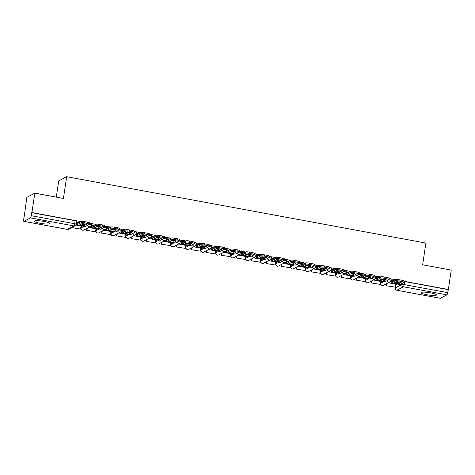 <?xml version="1.0" encoding="UTF-8"?>
<svg xmlns="http://www.w3.org/2000/svg" width="475" height="475" viewBox="0 0 475 475"><rect width="100%" height="100%" fill="white"/><g stroke="black" fill="none" stroke-linecap="round" stroke-linejoin="round"><path stroke-width="0.71" d="M40.274 223.321A7.784 1.235 -171.5 0 0 49.774 223.517A7.784 1.235 -171.5 0 0 43.884 221.415A7.784 1.235 -171.5 0 0 34.378 221.219A7.784 1.235 -171.5 0 0 40.274 223.321M426.954 294.755A7.784 1.235 -171.5 0 0 436.46 294.951A7.784 1.235 -171.5 0 0 430.564 292.849A7.784 1.235 -171.5 0 0 421.058 292.653A7.784 1.235 -171.5 0 0 426.954 294.755M91.598 224.075A1.995 0.315 -171.5 0 0 91.651 224.016A1.995 0.315 -171.5 0 0 90.143 223.476A1.995 0.315 -171.5 0 0 89.686 223.398M106.572 226.842A1.995 0.315 -171.5 0 0 106.626 226.783A1.995 0.315 -171.5 0 0 105.117 226.243A1.995 0.315 -171.5 0 0 104.66 226.165M121.547 229.609A1.995 0.315 -171.5 0 0 121.606 229.55A1.995 0.315 -171.5 0 0 120.092 229.009A1.995 0.315 -171.5 0 0 119.641 228.932M136.527 232.376A1.995 0.315 -171.5 0 0 136.58 232.317A1.995 0.315 -171.5 0 0 135.066 231.776A1.995 0.315 -171.5 0 0 134.615 231.699M151.501 235.143A1.995 0.315 -171.5 0 0 151.555 235.083A1.995 0.315 -171.5 0 0 150.047 234.543A1.995 0.315 -171.5 0 0 149.589 234.466M166.476 237.91A1.995 0.315 -171.5 0 0 166.529 237.85A1.995 0.315 -171.5 0 0 165.021 237.31A1.995 0.315 -171.5 0 0 164.564 237.233M181.45 240.677A1.995 0.315 -171.5 0 0 181.509 240.617A1.995 0.315 -171.5 0 0 179.995 240.077A1.995 0.315 -171.5 0 0 179.544 240M196.43 243.443A1.995 0.315 -171.5 0 0 196.484 243.378A1.995 0.315 -171.5 0 0 194.97 242.844A1.995 0.315 -171.5 0 0 194.518 242.767M211.405 246.204A1.995 0.315 -171.5 0 0 211.458 246.145A1.995 0.315 -171.5 0 0 209.95 245.611A1.995 0.315 -171.5 0 0 209.493 245.533M226.379 248.971A1.995 0.315 -171.5 0 0 226.433 248.912A1.995 0.315 -171.5 0 0 224.924 248.377A1.995 0.315 -171.5 0 0 224.467 248.3M241.353 251.738A1.995 0.315 -171.5 0 0 241.413 251.679A1.995 0.315 -171.5 0 0 239.899 251.144A1.995 0.315 -171.5 0 0 239.447 251.067M256.334 254.505A1.995 0.315 -171.5 0 0 256.387 254.446A1.995 0.315 -171.5 0 0 254.873 253.905A1.995 0.315 -171.5 0 0 254.422 253.834M271.308 257.272A1.995 0.315 -171.5 0 0 271.362 257.212A1.995 0.315 -171.5 0 0 269.848 256.672A1.995 0.315 -171.5 0 0 269.396 256.601M286.283 260.039A1.995 0.315 -171.5 0 0 286.336 259.979A1.995 0.315 -171.5 0 0 284.828 259.439A1.995 0.315 -171.5 0 0 284.371 259.368M301.257 262.806A1.995 0.315 -171.5 0 0 301.316 262.746A1.995 0.315 -171.5 0 0 299.802 262.206A1.995 0.315 -171.5 0 0 299.351 262.135M316.237 265.572A1.995 0.315 -171.5 0 0 316.291 265.513A1.995 0.315 -171.5 0 0 314.777 264.973A1.995 0.315 -171.5 0 0 314.325 264.902M331.212 268.339A1.995 0.315 -171.5 0 0 331.265 268.28A1.995 0.315 -171.5 0 0 329.751 267.74A1.995 0.315 -171.5 0 0 329.3 267.668M346.186 271.106A1.995 0.315 -171.5 0 0 346.239 271.047A1.995 0.315 -171.5 0 0 344.731 270.507A1.995 0.315 -171.5 0 0 344.274 270.435M361.16 273.873A1.995 0.315 -171.5 0 0 361.214 273.814A1.995 0.315 -171.5 0 0 359.706 273.273A1.995 0.315 -171.5 0 0 359.254 273.202M376.141 276.64A1.995 0.315 -171.5 0 0 376.194 276.581A1.995 0.315 -171.5 0 0 374.68 276.04A1.995 0.315 -171.5 0 0 374.229 275.963M391.115 279.407A1.995 0.315 -171.5 0 0 391.168 279.348A1.995 0.315 -171.5 0 0 389.654 278.807A1.995 0.315 -171.5 0 0 389.203 278.73M80.881 221.599L31.908 212.551L34.806 193.159L26.867 197.345L24.177 216.778M56.299 197.125L58.722 180.898L66.666 176.706L425.891 243.069L422.643 264.807L451.25 270.091L448.353 289.483L404.201 281.331M395.372 279.698L389.227 278.564M380.398 276.931L374.253 275.797M365.423 274.164L359.278 273.03M350.443 271.397L344.304 270.263M335.469 268.63L329.323 267.496M320.494 265.863L314.349 264.729M305.52 263.097L299.375 261.962M290.54 260.33L284.4 259.196M275.565 257.563L269.42 256.429M260.591 254.802L254.446 253.662M245.617 252.035L239.471 250.895M230.636 249.268L224.497 248.128M215.662 246.501L209.517 245.367M200.688 243.734L194.542 242.6M185.713 240.967L179.568 239.833M170.733 238.201L164.593 237.067M155.758 235.434L149.613 234.3M140.784 232.667L134.639 231.533M125.81 229.9L119.664 228.766M110.835 227.133L104.69 225.999M95.855 224.366L89.71 223.232M34.806 193.159L63.418 198.443L66.666 176.706M23.97 216.743L23.75 219.64A1.995 0.416 -79.5 0 0 23.851 221.362A1.995 0.416 -79.5 0 0 23.922 221.35L30.471 217.888A1.995 0.416 -79.5 0 0 31.225 215.697L74.712 223.731A1.995 0.315 8.5 0 1 76.226 224.271L76.677 221.249A1.995 0.315 8.5 0 0 75.163 220.709L74.712 223.731A1.995 0.416 -79.5 0 1 73.957 225.922L30.471 217.888M31.908 212.551L31.225 215.697M395.681 285.053A1.995 0.315 8.5 0 1 395.645 284.982A1.995 0.315 8.5 0 1 395.699 284.923L397.338 284.056M448.353 289.483L447.67 292.63A1.995 0.416 100.5 0 1 446.916 294.821L440.367 298.282A1.995 0.416 100.5 0 1 440.289 298.294A1.995 0.416 100.5 0 1 440.23 298.252M393.894 280.482L391.317 280.25M380.511 281.378L373.356 279.983M378.913 277.715L376.343 277.483M365.536 278.611L358.382 277.216M363.939 274.948L361.368 274.716M350.556 275.844L343.407 274.449M348.965 272.181L346.388 271.949M335.582 273.077L328.427 271.682M333.99 269.414L331.413 269.188M320.607 270.311L313.452 268.921M319.01 266.647L316.439 266.422M305.633 267.544L298.478 266.154M304.036 263.88L301.465 263.655M290.652 264.777L283.504 263.387M289.061 261.113L286.484 260.888M275.678 262.01L268.523 260.621M274.087 258.347L271.51 258.121M260.704 259.243L253.549 257.854M259.107 255.58L256.536 255.354M245.729 256.476L238.575 255.087M244.132 252.813L241.561 252.587M230.749 253.709L223.6 252.32M229.158 250.046L226.581 249.82M215.775 250.942L208.62 249.553M214.183 247.279L211.607 247.053M200.8 248.176L193.646 246.786M199.203 244.512L196.632 244.287M185.826 245.409L178.671 244.019M184.229 241.745L181.658 241.52M170.852 242.648L163.697 241.252M169.254 238.978L166.678 238.753M155.871 239.881L148.717 238.486M154.28 236.217L151.703 235.986M140.897 237.114L133.742 235.719M139.3 233.451L136.729 233.219M125.923 234.347L118.768 232.952M124.325 230.684L121.754 230.452M110.948 231.58L103.793 230.185M109.351 227.917L106.78 227.685M95.968 228.813L88.819 227.418M94.377 225.15L91.8 224.918M80.993 226.047L75.941 225.043M81.189 226.955A1.995 0.315 -171.5 0 1 81.154 226.884A1.995 0.315 -171.5 0 1 81.207 226.824L82.846 225.958M96.164 229.722A1.995 0.315 -171.5 0 1 96.128 229.651A1.995 0.315 -171.5 0 1 96.182 229.591L97.82 228.724M111.138 232.489A1.995 0.315 -171.5 0 1 111.103 232.417A1.995 0.315 -171.5 0 1 111.162 232.352L112.795 231.491M126.112 235.256A1.995 0.315 -171.5 0 1 126.083 235.178A1.995 0.315 -171.5 0 1 126.136 235.119L127.769 234.258M141.093 238.023A1.995 0.315 -171.5 0 1 141.057 237.945A1.995 0.315 -171.5 0 1 141.111 237.886L142.749 237.025M156.067 240.789A1.995 0.315 -171.5 0 1 156.032 240.712A1.995 0.315 -171.5 0 1 156.085 240.653L157.724 239.792M171.042 243.556A1.995 0.315 -171.5 0 1 171.006 243.479A1.995 0.315 -171.5 0 1 171.065 243.42L172.698 242.559M186.016 246.323A1.995 0.315 -171.5 0 1 185.986 246.246A1.995 0.315 -171.5 0 1 186.04 246.187L187.672 245.326M200.996 249.09A1.995 0.315 -171.5 0 1 200.961 249.013A1.995 0.315 -171.5 0 1 201.014 248.953L202.647 248.092M215.971 251.851A1.995 0.315 -171.5 0 1 215.935 251.78A1.995 0.315 -171.5 0 1 215.988 251.72L217.627 250.859M230.945 254.618A1.995 0.315 -171.5 0 1 230.909 254.547A1.995 0.315 -171.5 0 1 230.963 254.487L232.602 253.626M245.919 257.385A1.995 0.315 -171.5 0 1 245.89 257.313A1.995 0.315 -171.5 0 1 245.943 257.254L247.576 256.393M260.9 260.152A1.995 0.315 -171.5 0 1 260.864 260.08A1.995 0.315 -171.5 0 1 260.918 260.021L262.55 259.16M275.874 262.918A1.995 0.315 -171.5 0 1 275.838 262.847A1.995 0.315 -171.5 0 1 275.892 262.788L277.531 261.927M290.848 265.685A1.995 0.315 -171.5 0 1 290.813 265.614A1.995 0.315 -171.5 0 1 290.866 265.555L292.505 264.694M305.823 268.452A1.995 0.315 -171.5 0 1 305.787 268.381A1.995 0.315 -171.5 0 1 305.847 268.322L307.479 267.455M320.803 271.219A1.995 0.315 -171.5 0 1 320.767 271.148A1.995 0.315 -171.5 0 1 320.821 271.088L322.454 270.222M335.777 273.986A1.995 0.315 -171.5 0 1 335.742 273.915A1.995 0.315 -171.5 0 1 335.795 273.855L337.434 272.988M350.752 276.753A1.995 0.315 -171.5 0 1 350.716 276.682A1.995 0.315 -171.5 0 1 350.77 276.622L352.408 275.755M365.726 279.52A1.995 0.315 -171.5 0 1 365.691 279.448A1.995 0.315 -171.5 0 1 365.75 279.389L367.383 278.522M380.701 282.287A1.995 0.315 -171.5 0 1 380.671 282.215A1.995 0.315 -171.5 0 1 380.724 282.156L382.357 281.289M395.485 284.145L388.33 282.75M79.402 222.383L76.825 222.152M31.677 212.675L75.163 220.709M448.121 289.608L404.635 281.574A1.995 0.315 -171.5 0 0 404.178 281.497M395.74 282.144A6.187 0.986 -171.5 0 0 396.304 282.251A6.187 0.986 -171.5 0 0 398.614 282.607L398.424 283.872L401.114 282.453A6.187 0.986 8.5 0 0 396.696 281.639L394.007 283.058A6.187 0.986 -171.5 0 0 396.114 283.516A6.187 0.986 -171.5 0 0 398.424 283.872M391.626 280.06L391.596 281.675L395.622 279.567A2.993 0.475 8.5 0 1 399.196 279.733L401.975 280.25A2.993 0.475 8.5 0 1 404.243 281.058L404.053 282.322A2.993 0.475 -171.5 0 0 401.791 281.515L401.975 280.25M386.193 285.707L395.04 287.126L386.193 285.707L386.49 283.723M386.793 283.563L386.496 285.552M395.497 284.074L395.04 287.126M399.196 279.733L399.006 280.998A2.993 0.475 -171.5 0 0 395.432 280.838L391.447 282.934A2.494 0.522 100.5 0 1 391.358 282.952A2.494 0.522 100.5 0 1 391.234 280.802L391.329 280.185M404.053 282.322A2.993 0.475 -171.5 0 1 403.976 282.411L399.992 284.513A2.494 0.522 100.5 0 1 399.902 284.531A2.494 0.522 100.5 0 1 399.825 284.483M399.006 280.998L401.791 281.515M398.614 282.607L399.57 282.097M380.766 279.377A6.187 0.986 -171.5 0 0 381.33 279.484A6.187 0.986 -171.5 0 0 383.64 279.84L383.45 281.105L386.139 279.686A6.187 0.986 8.5 0 0 381.722 278.873L379.032 280.292A6.187 0.986 -171.5 0 0 381.14 280.749A6.187 0.986 -171.5 0 0 383.45 281.105M376.645 277.293L376.622 278.908L380.641 276.8A2.993 0.475 8.5 0 1 384.216 276.967L387 277.483A2.993 0.475 8.5 0 1 389.268 278.291L389.078 279.555A2.993 0.475 -171.5 0 0 386.81 278.748L387 277.483M371.218 282.94L380.065 284.365L371.218 282.94L371.515 280.957M371.818 280.796L371.521 282.785M380.522 281.307L380.065 284.365M384.216 276.967L384.026 278.231A2.993 0.475 -171.5 0 0 380.451 278.071L376.473 280.167A2.494 0.522 100.5 0 1 376.384 280.185A2.494 0.522 100.5 0 1 376.259 278.035L376.354 277.418M389.078 279.555A2.993 0.475 -171.5 0 1 388.995 279.644L385.017 281.746A2.494 0.522 100.5 0 1 384.928 281.764A2.494 0.522 100.5 0 1 384.851 281.717M384.026 278.231L386.81 278.748M383.64 279.84L384.596 279.336M365.792 276.61A6.187 0.986 -171.5 0 0 366.35 276.717A6.187 0.986 -171.5 0 0 368.665 277.073L368.475 278.338L371.159 276.919A6.187 0.986 8.5 0 0 366.747 276.106L364.058 277.525A6.187 0.986 -171.5 0 0 366.166 277.982A6.187 0.986 -171.5 0 0 368.475 278.338M361.671 274.526L361.641 276.141L365.667 274.033A2.993 0.475 8.5 0 1 369.241 274.2L372.026 274.716A2.993 0.475 8.5 0 1 374.294 275.524L374.104 276.788A2.993 0.475 -171.5 0 0 371.836 275.981L372.026 274.716M356.244 280.173L365.085 281.598L356.244 280.173L356.541 278.19M356.844 278.029L356.547 280.018M365.542 278.54L365.085 281.598M369.241 274.2L369.051 275.47A2.993 0.475 -171.5 0 0 365.477 275.304L361.499 277.4A2.494 0.522 100.5 0 1 361.41 277.418A2.494 0.522 100.5 0 1 361.285 275.274L361.374 274.651M374.104 276.788A2.993 0.475 -171.5 0 1 374.021 276.877L370.043 278.979A2.494 0.522 100.5 0 1 369.954 278.997A2.494 0.522 100.5 0 1 369.877 278.95M369.051 275.47L371.836 275.981M368.665 277.073L369.621 276.569M350.811 273.843A6.187 0.986 -171.5 0 0 351.375 273.95A6.187 0.986 -171.5 0 0 353.685 274.307L353.495 275.571L356.185 274.152A6.187 0.986 8.5 0 0 351.767 273.339L349.083 274.758A6.187 0.986 -171.5 0 0 351.185 275.215A6.187 0.986 -171.5 0 0 353.495 275.571M346.697 271.759L346.667 273.38L350.692 271.267A2.993 0.475 8.5 0 1 354.267 271.433L357.052 271.949A2.993 0.475 8.5 0 1 359.32 272.757L359.13 274.022A2.993 0.475 -171.5 0 0 356.862 273.214L357.052 271.949M341.27 277.412L350.111 278.831L341.27 277.412L341.567 275.423M341.863 275.262L341.567 277.252M350.568 275.773L350.111 278.831M354.267 271.433L354.077 272.703A2.993 0.475 -171.5 0 0 350.503 272.537L346.524 274.639A2.494 0.522 100.5 0 1 346.429 274.651A2.494 0.522 100.5 0 1 346.305 272.507L346.4 271.884M359.13 274.022A2.993 0.475 -171.5 0 1 359.047 274.117L355.062 276.212A2.494 0.522 100.5 0 1 354.973 276.23A2.494 0.522 100.5 0 1 354.896 276.183M354.077 272.703L356.862 273.214M353.685 274.307L354.641 273.802M335.837 271.077A6.187 0.986 -171.5 0 0 336.401 271.183A6.187 0.986 -171.5 0 0 338.711 271.54L338.521 272.804L341.21 271.385A6.187 0.986 8.5 0 0 336.793 270.572L334.103 271.991A6.187 0.986 -171.5 0 0 336.211 272.454A6.187 0.986 -171.5 0 0 338.521 272.804M331.722 268.993L331.692 270.613L335.718 268.5A2.993 0.475 8.5 0 1 339.293 268.666L342.077 269.183A2.993 0.475 8.5 0 1 344.339 269.99L344.155 271.261A2.993 0.475 -171.5 0 0 341.887 270.447L342.077 269.183M326.289 274.645L335.136 276.064L326.289 274.645L326.586 272.656M326.889 272.496L326.592 274.485M335.593 273.006L335.136 276.064M339.293 268.666L339.103 269.937A2.993 0.475 -171.5 0 0 335.528 269.77L331.544 271.872A2.494 0.522 100.5 0 1 331.455 271.884A2.494 0.522 100.5 0 1 331.33 269.741L331.425 269.117M344.155 271.261A2.993 0.475 -171.5 0 1 344.072 271.35L340.088 273.446A2.494 0.522 100.5 0 1 339.999 273.463A2.494 0.522 100.5 0 1 339.922 273.416M339.103 269.937L341.887 270.447M338.711 271.54L339.667 271.035M320.863 268.31A6.187 0.986 -171.5 0 0 321.427 268.417A6.187 0.986 -171.5 0 0 323.736 268.773L323.546 270.038L326.236 268.618A6.187 0.986 8.5 0 0 321.818 267.805L319.129 269.224A6.187 0.986 -171.5 0 0 321.237 269.687A6.187 0.986 -171.5 0 0 323.546 270.038M316.742 266.226L316.718 267.847L320.738 265.733A2.993 0.475 8.5 0 1 324.312 265.899L327.097 266.416A2.993 0.475 8.5 0 1 329.365 267.223L329.175 268.494A2.993 0.475 -171.5 0 0 326.907 267.68L327.097 266.416M311.315 271.878L320.162 273.297L311.315 271.878L311.612 269.889M311.915 269.729L311.618 271.718M320.619 270.239L320.162 273.297M324.312 265.899L324.128 267.17A2.993 0.475 -171.5 0 0 320.554 267.003L316.57 269.105A2.494 0.522 100.5 0 1 316.481 269.123A2.494 0.522 100.5 0 1 316.356 266.974L316.451 266.35M329.175 268.494A2.993 0.475 -171.5 0 1 329.098 268.583L325.114 270.679A2.494 0.522 100.5 0 1 325.025 270.697A2.494 0.522 100.5 0 1 324.947 270.649M324.128 267.17L326.907 267.68M323.736 268.773L324.692 268.268M305.888 265.543A6.187 0.986 -171.5 0 0 306.446 265.65A6.187 0.986 -171.5 0 0 308.762 266.006L308.572 267.271L311.256 265.852A6.187 0.986 8.5 0 0 306.844 265.038L304.154 266.457A6.187 0.986 -171.5 0 0 306.262 266.92A6.187 0.986 -171.5 0 0 308.572 267.271M301.767 263.459L301.738 265.08L305.763 262.966A2.993 0.475 8.5 0 1 309.338 263.132L312.122 263.649A2.993 0.475 8.5 0 1 314.391 264.456L314.201 265.727A2.993 0.475 -171.5 0 0 311.933 264.913L312.122 263.649M296.341 269.111L305.188 270.53L296.341 269.111L296.637 267.122M296.94 266.962L296.643 268.951M305.639 267.473L305.188 270.53M309.338 263.132L309.148 264.403A2.993 0.475 -171.5 0 0 305.573 264.237L301.595 266.338A2.494 0.522 100.5 0 1 301.506 266.356A2.494 0.522 100.5 0 1 301.382 264.207L301.471 263.583M314.201 265.727A2.993 0.475 -171.5 0 1 314.117 265.816L310.139 267.918A2.494 0.522 100.5 0 1 310.05 267.93A2.494 0.522 100.5 0 1 309.973 267.882M309.148 264.403L311.933 264.913M308.762 266.006L309.718 265.501M290.908 262.776A6.187 0.986 -171.5 0 0 291.472 262.883A6.187 0.986 -171.5 0 0 293.782 263.239L293.592 264.504L296.281 263.085A6.187 0.986 8.5 0 0 291.864 262.271L289.18 263.69A6.187 0.986 -171.5 0 0 291.282 264.153A6.187 0.986 -171.5 0 0 293.592 264.504M286.793 260.698L286.763 262.313L290.789 260.199A2.993 0.475 8.5 0 1 294.363 260.365L297.148 260.882A2.993 0.475 8.5 0 1 299.416 261.689L299.226 262.96A2.993 0.475 -171.5 0 0 296.958 262.147L297.148 260.882M281.366 266.344L290.207 267.763L281.366 266.344L281.663 264.355M281.96 264.195L281.663 266.184M290.664 264.706L290.207 267.763M294.363 260.365L294.173 261.636A2.993 0.475 -171.5 0 0 290.599 261.47L286.621 263.572A2.494 0.522 100.5 0 1 286.532 263.589A2.494 0.522 100.5 0 1 286.401 261.44L286.496 260.817M299.226 262.96A2.993 0.475 -171.5 0 1 299.143 263.049L295.165 265.151A2.494 0.522 100.5 0 1 295.076 265.163A2.494 0.522 100.5 0 1 294.999 265.115M294.173 261.636L296.958 262.147M293.782 263.239L294.738 262.734M275.933 260.009A6.187 0.986 -171.5 0 0 276.498 260.116A6.187 0.986 -171.5 0 0 278.807 260.472L278.617 261.737L281.307 260.318A6.187 0.986 8.5 0 0 276.889 259.504L274.2 260.923A6.187 0.986 -171.5 0 0 276.308 261.387A6.187 0.986 -171.5 0 0 278.617 261.737M271.819 257.931L271.789 259.546L275.815 257.438A2.993 0.475 8.5 0 1 279.389 257.598L282.174 258.115A2.993 0.475 8.5 0 1 284.436 258.923L284.252 260.193A2.993 0.475 -171.5 0 0 281.984 259.38L282.174 258.115M266.386 263.577L275.233 264.997L266.386 263.577L266.683 261.588M266.986 261.428L266.689 263.417M275.69 261.945L275.233 264.997M279.389 257.598L279.199 258.869A2.993 0.475 -171.5 0 0 275.625 258.703L271.641 260.805A2.494 0.522 100.5 0 1 271.552 260.822A2.494 0.522 100.5 0 1 271.427 258.673L271.522 258.05M284.252 260.193A2.993 0.475 -171.5 0 1 284.169 260.282L280.185 262.384A2.494 0.522 100.5 0 1 280.096 262.396A2.494 0.522 100.5 0 1 280.018 262.348M279.199 258.869L281.984 259.38M278.807 260.472L279.763 259.967M260.959 257.242A6.187 0.986 -171.5 0 0 261.523 257.349A6.187 0.986 -171.5 0 0 263.833 257.705L263.643 258.97L266.332 257.551A6.187 0.986 8.5 0 0 261.915 256.738L259.225 258.157A6.187 0.986 -171.5 0 0 261.333 258.62A6.187 0.986 -171.5 0 0 263.643 258.97M256.838 255.164L256.815 256.779L260.834 254.671A2.993 0.475 8.5 0 1 264.409 254.832L267.193 255.348A2.993 0.475 8.5 0 1 269.462 256.156L269.272 257.426A2.993 0.475 -171.5 0 0 267.003 256.613L267.193 255.348M251.412 260.811L260.258 262.23L251.412 260.811L251.708 258.822M252.011 258.667L251.714 260.65M260.716 259.178L260.258 262.23M264.409 254.832L264.225 256.102A2.993 0.475 -171.5 0 0 260.65 255.936L256.666 258.038A2.494 0.522 100.5 0 1 256.577 258.056A2.494 0.522 100.5 0 1 256.452 255.906L256.548 255.283M269.272 257.426A2.993 0.475 -171.5 0 1 269.194 257.515L265.21 259.617A2.494 0.522 100.5 0 1 265.121 259.635A2.494 0.522 100.5 0 1 265.044 259.582M264.225 256.102L267.003 256.613M263.833 257.705L264.789 257.201M245.985 254.475A6.187 0.986 -171.5 0 0 246.549 254.582A6.187 0.986 -171.5 0 0 248.858 254.938L248.668 256.203L251.358 254.784A6.187 0.986 8.5 0 0 246.941 253.971L244.251 255.39A6.187 0.986 -171.5 0 0 246.359 255.853A6.187 0.986 -171.5 0 0 248.668 256.203M241.864 252.397L241.84 254.012L245.86 251.904A2.993 0.475 8.5 0 1 249.434 252.071L252.219 252.581A2.993 0.475 8.5 0 1 254.487 253.389L254.297 254.659A2.993 0.475 -171.5 0 0 252.029 253.852L252.219 252.581M236.437 258.044L245.284 259.463L236.437 258.044L236.734 256.055M237.037 255.9L236.74 257.883M245.735 256.411L245.284 259.463M249.434 252.071L249.244 253.335A2.993 0.475 -171.5 0 0 245.67 253.169L241.692 255.271A2.494 0.522 100.5 0 1 241.603 255.289A2.494 0.522 100.5 0 1 241.478 253.139L241.567 252.516M254.297 254.659A2.993 0.475 -171.5 0 1 254.214 254.748L250.236 256.85A2.494 0.522 100.5 0 1 250.147 256.868A2.494 0.522 100.5 0 1 250.07 256.821M249.244 253.335L252.029 253.852M248.858 254.938L249.814 254.434M231.004 251.708A6.187 0.986 -171.5 0 0 231.568 251.815A6.187 0.986 -171.5 0 0 233.878 252.172L233.688 253.436L236.378 252.023A6.187 0.986 8.5 0 0 231.966 251.204L229.277 252.623A6.187 0.986 -171.5 0 0 231.378 253.086A6.187 0.986 -171.5 0 0 233.688 253.436M226.89 249.63L226.86 251.245L230.886 249.138A2.993 0.475 8.5 0 1 234.46 249.304L237.245 249.814A2.993 0.475 8.5 0 1 239.513 250.622L239.323 251.893A2.993 0.475 -171.5 0 0 237.055 251.085L237.245 249.814M221.463 255.277L230.304 256.696L221.463 255.277L221.76 253.288M222.057 253.133L221.76 255.117M230.761 253.644L230.304 256.696M234.46 249.304L234.27 250.568A2.993 0.475 -171.5 0 0 230.696 250.402L226.717 252.504A2.494 0.522 100.5 0 1 226.628 252.522A2.494 0.522 100.5 0 1 226.498 250.373L226.593 249.749M239.323 251.893A2.993 0.475 -171.5 0 1 239.24 251.982L235.262 254.083A2.494 0.522 100.5 0 1 235.172 254.101A2.494 0.522 100.5 0 1 235.095 254.054M234.27 250.568L237.055 251.085M233.878 252.172L234.84 251.667M216.03 248.942A6.187 0.986 -171.5 0 0 216.594 249.048A6.187 0.986 -171.5 0 0 218.904 249.405L218.714 250.669L221.403 249.256A6.187 0.986 8.5 0 0 216.986 248.437L214.302 249.856A6.187 0.986 -171.5 0 0 216.404 250.319A6.187 0.986 -171.5 0 0 218.714 250.669M211.915 246.863L211.886 248.478L215.911 246.371A2.993 0.475 8.5 0 1 219.486 246.537L222.27 247.047A2.993 0.475 8.5 0 1 224.538 247.855L224.348 249.126A2.993 0.475 -171.5 0 0 222.08 248.318L222.27 247.047M206.482 252.51L215.329 253.929L206.482 252.51L206.779 250.521M207.082 250.367L206.785 252.35M215.787 250.877L215.329 253.929M219.486 246.537L219.296 247.802A2.993 0.475 -171.5 0 0 215.721 247.635L211.737 249.737A2.494 0.522 100.5 0 1 211.648 249.755A2.494 0.522 100.5 0 1 211.523 247.606L211.618 246.982M224.348 249.126A2.993 0.475 -171.5 0 1 224.265 249.215L220.281 251.317A2.494 0.522 100.5 0 1 220.192 251.334A2.494 0.522 100.5 0 1 220.115 251.287M219.296 247.802L222.08 248.318M218.904 249.405L219.86 248.9M201.056 246.175A6.187 0.986 -171.5 0 0 201.62 246.287A6.187 0.986 -171.5 0 0 203.929 246.638L203.739 247.908L206.429 246.489A6.187 0.986 8.5 0 0 202.012 245.67L199.322 247.089A6.187 0.986 -171.5 0 0 201.43 247.552A6.187 0.986 -171.5 0 0 203.739 247.908M196.935 244.097L196.911 245.712L200.937 243.604A2.993 0.475 8.5 0 1 204.511 243.77L207.29 244.281A2.993 0.475 8.5 0 1 209.558 245.094L209.368 246.359A2.993 0.475 -171.5 0 0 207.106 245.551L207.29 244.281M191.508 249.743L200.355 251.162L191.508 249.743L191.805 247.754M192.108 247.6L191.811 249.583M200.812 248.11L200.355 251.162M204.511 243.77L204.321 245.035A2.993 0.475 -171.5 0 0 200.747 244.868L196.763 246.97A2.494 0.522 100.5 0 1 196.674 246.988A2.494 0.522 100.5 0 1 196.549 244.839L196.644 244.215M209.368 246.359A2.993 0.475 -171.5 0 1 209.291 246.448L205.307 248.55A2.494 0.522 100.5 0 1 205.218 248.567A2.494 0.522 100.5 0 1 205.141 248.52M204.321 245.035L207.106 245.551M203.929 246.638L204.885 246.133M186.081 243.408A6.187 0.986 -171.5 0 0 186.645 243.521A6.187 0.986 -171.5 0 0 188.955 243.871L188.765 245.142L191.455 243.723A6.187 0.986 8.5 0 0 187.037 242.903L184.348 244.322A6.187 0.986 -171.5 0 0 186.455 244.785A6.187 0.986 -171.5 0 0 188.765 245.142M181.961 241.33L181.937 242.945L185.957 240.837A2.993 0.475 8.5 0 1 189.531 241.003L192.316 241.514A2.993 0.475 8.5 0 1 194.584 242.327L194.394 243.592A2.993 0.475 -171.5 0 0 192.126 242.784L192.316 241.514M176.534 246.976L185.381 248.395L176.534 246.976L176.831 244.993M177.133 244.833L176.837 246.816M185.838 245.343L185.381 248.395M189.531 241.003L189.341 242.268A2.993 0.475 -171.5 0 0 185.767 242.102L181.788 244.203A2.494 0.522 100.5 0 1 181.699 244.221A2.494 0.522 100.5 0 1 181.575 242.072L181.664 241.448M194.394 243.592A2.993 0.475 -171.5 0 1 194.311 243.681L190.333 245.783A2.494 0.522 100.5 0 1 190.243 245.801A2.494 0.522 100.5 0 1 190.166 245.753M189.341 242.268L192.126 242.784M188.955 243.871L189.911 243.366M171.101 240.641A6.187 0.986 -171.5 0 0 171.665 240.754A6.187 0.986 -171.5 0 0 173.975 241.104L173.791 242.375L176.474 240.956A6.187 0.986 8.5 0 0 172.063 240.136L169.373 241.555A6.187 0.986 -171.5 0 0 171.475 242.018A6.187 0.986 -171.5 0 0 173.791 242.375M166.986 238.563L166.957 240.178L170.982 238.07A2.993 0.475 8.5 0 1 174.557 238.236L177.341 238.747A2.993 0.475 8.5 0 1 179.609 239.56L179.419 240.825A2.993 0.475 -171.5 0 0 177.151 240.018L177.341 238.747M161.559 244.209L170.4 245.628L161.559 244.209L161.856 242.226M162.153 242.066L161.856 244.049M170.857 242.577L170.4 245.628M174.557 238.236L174.367 239.501A2.993 0.475 -171.5 0 0 170.792 239.335L166.814 241.437A2.494 0.522 100.5 0 1 166.725 241.454A2.494 0.522 100.5 0 1 166.6 239.305L166.689 238.682M179.419 240.825A2.993 0.475 -171.5 0 1 179.336 240.914L175.358 243.016A2.494 0.522 100.5 0 1 175.269 243.034A2.494 0.522 100.5 0 1 175.192 242.986M174.367 239.501L177.151 240.018M173.975 241.104L174.937 240.599M156.127 237.874A6.187 0.986 -171.5 0 0 156.691 237.987A6.187 0.986 -171.5 0 0 159 238.337L158.81 239.608L161.5 238.189A6.187 0.986 8.5 0 0 157.083 237.369L154.399 238.788A6.187 0.986 -171.5 0 0 156.501 239.252A6.187 0.986 -171.5 0 0 158.81 239.608M152.012 235.796L151.982 237.411L156.008 235.303A2.993 0.475 8.5 0 1 159.582 235.469L162.367 235.98A2.993 0.475 8.5 0 1 164.635 236.793L164.445 238.058A2.993 0.475 -171.5 0 0 162.177 237.251L162.367 235.98M146.585 241.442L155.426 242.862L146.585 241.442L146.882 239.459M147.179 239.299L146.882 241.282M155.883 239.81L155.426 242.862M159.582 235.469L159.392 236.734A2.993 0.475 -171.5 0 0 155.818 236.568L151.834 238.67A2.494 0.522 100.5 0 1 151.745 238.688A2.494 0.522 100.5 0 1 151.62 236.538L151.715 235.915M164.445 238.058A2.993 0.475 -171.5 0 1 164.362 238.147L160.378 240.249A2.494 0.522 100.5 0 1 160.289 240.267A2.494 0.522 100.5 0 1 160.212 240.219M159.392 236.734L162.177 237.251M159 238.337L159.956 237.833M141.152 235.107A6.187 0.986 -171.5 0 0 141.716 235.22A6.187 0.986 -171.5 0 0 144.026 235.57L143.836 236.841L146.526 235.422A6.187 0.986 8.5 0 0 142.108 234.602L139.418 236.022A6.187 0.986 -171.5 0 0 141.526 236.485A6.187 0.986 -171.5 0 0 143.836 236.841M137.032 233.029L137.008 234.644L141.033 232.536A2.993 0.475 8.5 0 1 144.608 232.703L147.387 233.213A2.993 0.475 8.5 0 1 149.655 234.027L149.465 235.291A2.993 0.475 -171.5 0 0 147.202 234.484L147.387 233.213M131.605 238.676L140.452 240.095L131.605 238.676L131.902 236.692M132.204 236.532L131.907 238.515M140.909 237.043L140.452 240.095M144.608 232.703L144.418 233.967A2.993 0.475 -171.5 0 0 140.843 233.801L136.859 235.903A2.494 0.522 100.5 0 1 136.77 235.921A2.494 0.522 100.5 0 1 136.646 233.771L136.741 233.148M149.465 235.291A2.993 0.475 -171.5 0 1 149.387 235.38L145.403 237.482A2.494 0.522 100.5 0 1 145.314 237.5A2.494 0.522 100.5 0 1 145.237 237.453M144.418 233.967L147.202 234.484M144.026 235.57L144.982 235.066M126.178 232.34A6.187 0.986 -171.5 0 0 126.742 232.453A6.187 0.986 -171.5 0 0 129.052 232.803L128.862 234.074L131.551 232.655A6.187 0.986 8.5 0 0 127.134 231.836L124.444 233.255A6.187 0.986 -171.5 0 0 126.552 233.718A6.187 0.986 -171.5 0 0 128.862 234.074M122.057 230.262L122.033 231.877L126.053 229.769A2.993 0.475 8.5 0 1 129.627 229.936L132.412 230.452A2.993 0.475 8.5 0 1 134.68 231.26L134.49 232.524A2.993 0.475 -171.5 0 0 132.222 231.717L132.412 230.452M116.63 235.909L125.477 237.328L116.63 235.909L116.927 233.926M117.23 233.765L116.933 235.748M125.934 234.276L125.477 237.328M129.627 229.936L129.438 231.2A2.993 0.475 -171.5 0 0 125.863 231.034L121.885 233.136A2.494 0.522 100.5 0 1 121.796 233.154A2.494 0.522 100.5 0 1 121.671 231.004L121.76 230.387M134.49 232.524A2.993 0.475 -171.5 0 1 134.407 232.613L130.429 234.715A2.494 0.522 100.5 0 1 130.34 234.733A2.494 0.522 100.5 0 1 130.263 234.686M129.438 231.2L132.222 231.717M129.052 232.803L130.007 232.299M111.203 229.579A6.187 0.986 -171.5 0 0 111.762 229.686A6.187 0.986 -171.5 0 0 114.071 230.037L113.887 231.307L116.571 229.888A6.187 0.986 8.5 0 0 112.159 229.069L109.47 230.488A6.187 0.986 -171.5 0 0 111.572 230.951A6.187 0.986 -171.5 0 0 113.887 231.307M107.083 227.495L107.053 229.11L111.079 227.002A2.993 0.475 8.5 0 1 114.653 227.169L117.438 227.685A2.993 0.475 8.5 0 1 119.706 228.493L119.516 229.757A2.993 0.475 -171.5 0 0 117.248 228.95L117.438 227.685M101.656 233.142L110.497 234.561L101.656 233.142L101.953 231.159M102.25 230.998L101.953 232.987M110.954 231.509L110.497 234.561M114.653 227.169L114.463 228.433A2.993 0.475 -171.5 0 0 110.889 228.267L106.911 230.369A2.494 0.522 100.5 0 1 106.822 230.387A2.494 0.522 100.5 0 1 106.697 228.237L106.786 227.62M119.516 229.757A2.993 0.475 -171.5 0 1 119.433 229.847L115.455 231.948A2.494 0.522 100.5 0 1 115.366 231.966A2.494 0.522 100.5 0 1 115.288 231.919M114.463 228.433L117.248 228.95M114.071 230.037L115.033 229.532M96.223 226.812A6.187 0.986 -171.5 0 0 96.787 226.919A6.187 0.986 -171.5 0 0 99.097 227.27L98.907 228.54L101.597 227.121A6.187 0.986 8.5 0 0 97.179 226.308L94.495 227.721A6.187 0.986 -171.5 0 0 96.597 228.184A6.187 0.986 -171.5 0 0 98.907 228.54M92.108 224.728L92.079 226.343L96.104 224.236A2.993 0.475 8.5 0 1 99.679 224.402L102.463 224.918A2.993 0.475 8.5 0 1 104.732 225.726L104.542 226.991A2.993 0.475 -171.5 0 0 102.273 226.183L102.463 224.918M86.682 230.375L95.522 231.794L86.682 230.375L86.978 228.392M87.275 228.232L86.978 230.221M95.98 228.742L95.522 231.794M99.679 224.402L99.489 225.667A2.993 0.475 -171.5 0 0 95.914 225.5L91.93 227.602A2.494 0.522 100.5 0 1 91.841 227.62A2.494 0.522 100.5 0 1 91.717 225.471L91.812 224.853M104.542 226.991A2.993 0.475 -171.5 0 1 104.458 227.08L100.474 229.182A2.494 0.522 100.5 0 1 100.385 229.199A2.494 0.522 100.5 0 1 100.308 229.152M99.489 225.667L102.273 226.183M99.097 227.27L100.053 226.765M81.249 224.046A6.187 0.986 -171.5 0 0 81.813 224.152A6.187 0.986 -171.5 0 0 84.123 224.509L83.933 225.773L86.622 224.354A6.187 0.986 8.5 0 0 82.205 223.541L79.515 224.96A6.187 0.986 -171.5 0 0 81.623 225.417A6.187 0.986 -171.5 0 0 83.933 225.773M77.134 221.962L77.104 223.577L81.13 221.469A2.993 0.475 8.5 0 1 84.704 221.635L87.489 222.152A2.993 0.475 8.5 0 1 89.751 222.959L89.561 224.224A2.993 0.475 -171.5 0 0 87.299 223.416L87.489 222.152M71.701 227.608L80.548 229.027L71.707 227.572M81.005 225.975L80.548 229.027M84.704 221.635L84.514 222.9A2.993 0.475 -171.5 0 0 80.94 222.739L76.956 224.835A2.494 0.522 100.5 0 1 76.867 224.853A2.494 0.522 100.5 0 1 76.742 222.704L76.837 222.086M89.561 224.224A2.993 0.475 -171.5 0 1 89.484 224.313L85.5 226.415A2.494 0.522 100.5 0 1 85.411 226.433A2.494 0.522 100.5 0 1 85.334 226.385M84.514 222.9L87.299 223.416M84.123 224.509L85.078 223.998M89.252 224.438A1.995 0.315 8.5 0 1 89.983 224.55A1.995 0.315 8.5 0 1 91.491 225.085L91.651 224.016M104.227 227.204A1.995 0.315 8.5 0 1 104.957 227.317A1.995 0.315 8.5 0 1 106.465 227.852L106.626 226.783M119.207 229.971A1.995 0.315 8.5 0 1 119.932 230.078A1.995 0.315 8.5 0 1 121.446 230.618L121.606 229.55M134.182 232.738A1.995 0.315 8.5 0 1 134.906 232.845A1.995 0.315 8.5 0 1 136.42 233.385L136.58 232.317M149.156 235.505A1.995 0.315 8.5 0 1 149.886 235.612A1.995 0.315 8.5 0 1 151.394 236.152L151.555 235.083M164.13 238.266A1.995 0.315 8.5 0 1 164.861 238.379A1.995 0.315 8.5 0 1 166.369 238.919L166.529 237.85M179.111 241.033A1.995 0.315 8.5 0 1 179.835 241.146A1.995 0.315 8.5 0 1 181.349 241.686L181.509 240.617M194.085 243.8A1.995 0.315 8.5 0 1 194.809 243.912A1.995 0.315 8.5 0 1 196.323 244.453L196.484 243.378M209.059 246.567A1.995 0.315 8.5 0 1 209.79 246.679A1.995 0.315 8.5 0 1 211.298 247.22L211.458 246.145M224.034 249.333A1.995 0.315 8.5 0 1 224.764 249.446A1.995 0.315 8.5 0 1 226.272 249.987L226.433 248.912M239.014 252.1A1.995 0.315 8.5 0 1 239.738 252.213A1.995 0.315 8.5 0 1 241.252 252.753L241.413 251.679M253.988 254.867A1.995 0.315 8.5 0 1 254.713 254.98A1.995 0.315 8.5 0 1 256.227 255.52L256.387 254.446M268.963 257.634A1.995 0.315 8.5 0 1 269.687 257.747A1.995 0.315 8.5 0 1 271.201 258.287L271.362 257.212M283.937 260.401A1.995 0.315 8.5 0 1 284.668 260.514A1.995 0.315 8.5 0 1 286.176 261.054L286.336 259.979M298.918 263.168A1.995 0.315 8.5 0 1 299.642 263.281A1.995 0.315 8.5 0 1 301.156 263.821L301.316 262.746M313.892 265.935A1.995 0.315 8.5 0 1 314.616 266.048A1.995 0.315 8.5 0 1 316.13 266.588L316.291 265.513M328.866 268.702A1.995 0.315 8.5 0 1 329.591 268.814A1.995 0.315 8.5 0 1 331.105 269.355L331.265 268.28M343.841 271.468A1.995 0.315 8.5 0 1 344.571 271.581A1.995 0.315 8.5 0 1 346.079 272.122L346.239 271.047M358.815 274.235A1.995 0.315 8.5 0 1 359.545 274.348A1.995 0.315 8.5 0 1 361.053 274.888L361.214 273.814M373.795 277.002A1.995 0.315 8.5 0 1 374.52 277.115A1.995 0.315 8.5 0 1 376.034 277.655L376.194 276.581M388.77 279.769A1.995 0.315 8.5 0 1 389.494 279.882A1.995 0.315 8.5 0 1 391.008 280.416L391.168 279.348M23.922 221.35L67.408 229.383L73.957 225.922A1.995 1.924 62.2 0 0 75.181 225.738A1.995 1.995 0 0 0 76.226 224.271M395.699 284.923L395.247 287.939L401.797 284.483A1.995 0.315 8.5 0 1 404.183 284.596L447.67 292.63M401.945 283.48L401.797 284.483A1.995 1.924 -117.8 0 0 403.429 286.787L396.874 290.249L440.367 298.282M446.916 294.821L403.429 286.787A1.995 0.416 -79.5 0 0 404.183 284.596L404.635 281.574M81.207 226.824L81.047 227.893L84.229 226.213M96.182 229.591L96.021 230.66L99.204 228.98M111.162 232.352L111.002 233.427L114.184 231.747M126.136 235.119L125.976 236.194L129.158 234.513M141.111 237.886L140.95 238.961L144.133 237.28M156.085 240.653L155.925 241.727L159.107 240.047M171.065 243.42L170.905 244.494L174.082 242.814M186.04 246.187L185.879 247.261L189.062 245.581M201.014 248.953L200.854 250.028L204.036 248.348M215.988 251.72L215.828 252.795L219.011 251.115M230.963 254.487L230.803 255.562L233.985 253.882M245.943 257.254L245.783 258.329L248.965 256.648M260.918 260.021L260.757 261.096L263.94 259.415M275.892 262.788L275.732 263.863L278.914 262.182M290.866 265.555L290.706 266.623L293.888 264.949M305.847 268.322L305.686 269.39L308.869 267.716M320.821 271.088L320.661 272.157L323.843 270.483M335.795 273.855L335.635 274.924L338.817 273.25M350.77 276.622L350.609 277.691L353.792 276.011M365.75 279.389L365.59 280.458L368.772 278.777M380.724 282.156L380.564 283.225L383.747 281.544M380.511 283.284A1.995 0.315 8.5 0 1 380.564 283.225A1.995 1.924 62.2 0 0 383.414 285.344A1.995 1.995 0 0 1 380.511 283.284L380.671 282.215M387.167 280.612A1.995 1.924 62.2 0 0 388.74 282.073A1.995 1.924 -117.8 0 0 389.963 281.889A1.995 1.995 0 0 0 391.008 280.416M390.955 280.476A1.995 1.924 -117.8 0 1 389.963 281.889L383.414 285.344M365.53 280.517A1.995 0.315 8.5 0 1 365.59 280.458A1.995 1.924 62.2 0 0 368.44 282.577A1.995 1.995 0 0 1 365.53 280.517L365.691 279.448M350.556 277.75A1.995 0.315 8.5 0 1 350.609 277.691A1.995 1.924 62.2 0 0 353.465 279.811A1.995 1.995 0 0 1 350.556 277.75L350.716 276.682M335.582 274.983A1.995 0.315 8.5 0 1 335.635 274.924A1.995 1.924 62.2 0 0 338.485 277.044A1.995 1.995 0 0 1 335.582 274.983L335.742 273.915M320.607 272.217A1.995 0.315 8.5 0 1 320.661 272.157A1.995 1.924 62.2 0 0 323.511 274.277A1.995 1.995 0 0 1 320.607 272.217L320.767 271.148M305.627 269.45A1.995 0.315 8.5 0 1 305.686 269.39A1.995 1.924 62.2 0 0 308.536 271.516A1.995 1.995 0 0 1 305.627 269.45L305.787 268.381M290.652 266.689A1.995 0.315 8.5 0 1 290.706 266.623A1.995 1.924 62.2 0 0 293.562 268.749A1.995 1.995 0 0 1 290.652 266.689L290.813 265.614M275.678 263.922A1.995 0.315 8.5 0 1 275.732 263.863A1.995 1.924 62.2 0 0 278.582 265.982A1.995 1.995 0 0 1 275.678 263.922L275.838 262.847M260.704 261.155A1.995 0.315 8.5 0 1 260.757 261.096A1.995 1.924 62.2 0 0 263.607 263.215A1.995 1.995 0 0 1 260.704 261.155L260.864 260.08M245.729 258.388A1.995 0.315 8.5 0 1 245.783 258.329A1.995 1.924 62.2 0 0 248.633 260.448A1.995 1.995 0 0 1 245.729 258.388L245.89 257.313M230.749 255.621A1.995 0.315 8.5 0 1 230.803 255.562A1.995 1.924 62.2 0 0 233.658 257.682A1.995 1.995 0 0 1 230.749 255.621L230.909 254.547M215.775 252.854A1.995 0.315 8.5 0 1 215.828 252.795A1.995 1.924 62.2 0 0 218.684 254.915A1.995 1.995 0 0 1 215.775 252.854L215.935 251.78M200.8 250.088A1.995 0.315 8.5 0 1 200.854 250.028A1.995 1.924 62.2 0 0 203.704 252.148A1.995 1.995 0 0 1 200.8 250.088L200.961 249.013M185.826 247.321A1.995 0.315 8.5 0 1 185.879 247.261A1.995 1.924 62.2 0 0 188.729 249.381A1.995 1.995 0 0 1 185.826 247.321L185.986 246.246M170.846 244.554A1.995 0.315 8.5 0 1 170.905 244.494A1.995 1.924 62.2 0 0 173.755 246.614A1.995 1.995 0 0 1 170.846 244.554L171.006 243.479M155.871 241.787A1.995 0.315 8.5 0 1 155.925 241.727A1.995 1.924 62.2 0 0 158.781 243.847A1.995 1.995 0 0 1 155.871 241.787L156.032 240.712M140.897 239.02A1.995 0.315 8.5 0 1 140.95 238.961A1.995 1.924 62.2 0 0 143.8 241.08A1.995 1.995 0 0 1 140.897 239.02L141.057 237.945M125.923 236.253A1.995 0.315 8.5 0 1 125.976 236.194A1.995 1.924 62.2 0 0 128.826 238.313A1.995 1.995 0 0 1 125.923 236.253L126.083 235.178M110.942 233.486A1.995 0.315 8.5 0 1 111.002 233.427A1.995 1.924 62.2 0 0 113.852 235.547A1.995 1.995 0 0 1 110.942 233.486L111.103 232.417M95.968 230.719A1.995 0.315 8.5 0 1 96.021 230.66A1.995 1.924 62.2 0 0 98.877 232.78A1.995 1.995 0 0 1 95.968 230.719L96.128 229.651M80.993 227.953A1.995 0.315 8.5 0 1 81.047 227.893A1.995 1.924 62.2 0 0 83.897 230.013A1.995 1.995 0 0 1 80.993 227.953L81.154 226.884M372.192 277.845A1.995 1.924 62.2 0 0 373.766 279.306A1.995 1.924 -117.8 0 0 374.989 279.122A1.995 1.995 0 0 0 376.034 277.655M375.98 277.715A1.995 1.924 -117.8 0 1 374.989 279.122L368.44 282.577M357.218 275.078A1.995 1.924 62.2 0 0 358.791 276.539A1.995 1.924 -117.8 0 0 360.014 276.355A1.995 1.995 0 0 0 361.053 274.888M361 274.948A1.995 1.924 -117.8 0 1 360.014 276.355L353.465 279.811M342.238 272.312A1.995 1.924 62.2 0 0 343.817 273.772A1.995 1.924 -117.8 0 0 345.04 273.588A1.995 1.995 0 0 0 346.079 272.122M346.026 272.181A1.995 1.924 -117.8 0 1 345.04 273.588L338.485 277.044M327.263 269.545A1.995 1.924 62.2 0 0 328.837 271.005A1.995 1.924 -117.8 0 0 330.06 270.821A1.995 1.995 0 0 0 331.105 269.355M331.051 269.414A1.995 1.924 -117.8 0 1 330.06 270.821L323.511 274.277M312.289 266.778A1.995 1.924 62.2 0 0 313.862 268.238A1.995 1.924 -117.8 0 0 315.085 268.054A1.995 1.995 0 0 0 316.13 266.588M316.077 266.647A1.995 1.924 -117.8 0 1 315.085 268.054L308.536 271.516M297.314 264.011A1.995 1.924 62.2 0 0 298.888 265.472A1.995 1.924 -117.8 0 0 300.111 265.288A1.995 1.995 0 0 0 301.156 263.821M301.097 263.88A1.995 1.924 -117.8 0 1 300.111 265.288L293.562 268.749M282.334 261.25A1.995 1.924 62.2 0 0 283.913 262.705A1.995 1.924 -117.8 0 0 285.137 262.521A1.995 1.995 0 0 0 286.176 261.054M286.122 261.113A1.995 1.924 -117.8 0 1 285.137 262.521L278.582 265.982M267.36 258.483A1.995 1.924 62.2 0 0 268.933 259.938A1.995 1.924 -117.8 0 0 270.156 259.754A1.995 1.995 0 0 0 271.201 258.287M271.148 258.347A1.995 1.924 -117.8 0 1 270.156 259.754L263.607 263.215M252.385 255.716A1.995 1.924 62.2 0 0 253.959 257.171A1.995 1.924 -117.8 0 0 255.182 256.993A1.995 1.995 0 0 0 256.227 255.52M256.173 255.58A1.995 1.924 -117.8 0 1 255.182 256.993L248.633 260.448M237.411 252.949A1.995 1.924 62.2 0 0 238.984 254.41A1.995 1.924 -117.8 0 0 240.208 254.226A1.995 1.995 0 0 0 241.252 252.753M241.193 252.813A1.995 1.924 -117.8 0 1 240.208 254.226L233.658 257.682M222.431 250.183A1.995 1.924 62.2 0 0 224.01 251.643A1.995 1.924 -117.8 0 0 225.233 251.459A1.995 1.995 0 0 0 226.272 249.987M226.219 250.046A1.995 1.924 -117.8 0 1 225.233 251.459L218.684 254.915M207.456 247.416A1.995 1.924 62.2 0 0 209.036 248.876A1.995 1.924 -117.8 0 0 210.253 248.692A1.995 1.995 0 0 0 211.298 247.22M211.244 247.279A1.995 1.924 -117.8 0 1 210.253 248.692L203.704 252.148M192.482 244.649A1.995 1.924 62.2 0 0 194.055 246.109A1.995 1.924 -117.8 0 0 195.278 245.925A1.995 1.995 0 0 0 196.323 244.453M196.27 244.512A1.995 1.924 -117.8 0 1 195.278 245.925L188.729 249.381M177.507 241.882A1.995 1.924 62.2 0 0 179.081 243.342A1.995 1.924 -117.8 0 0 180.304 243.158A1.995 1.995 0 0 0 181.349 241.686M181.29 241.745A1.995 1.924 -117.8 0 1 180.304 243.158L173.755 246.614M162.527 239.115A1.995 1.924 62.2 0 0 164.107 240.576A1.995 1.924 -117.8 0 0 165.33 240.392A1.995 1.995 0 0 0 166.369 238.919M166.315 238.978A1.995 1.924 -117.8 0 1 165.33 240.392L158.781 243.847M147.553 236.348A1.995 1.924 62.2 0 0 149.132 237.809A1.995 1.924 -117.8 0 0 150.355 237.625A1.995 1.995 0 0 0 151.394 236.152M151.341 236.212A1.995 1.924 -117.8 0 1 150.355 237.625L143.8 241.08M132.578 233.581A1.995 1.924 62.2 0 0 134.152 235.042A1.995 1.924 -117.8 0 0 135.375 234.858A1.995 1.995 0 0 0 136.42 233.385M136.367 233.445A1.995 1.924 -117.8 0 1 135.375 234.858L128.826 238.313M117.604 230.814A1.995 1.924 62.2 0 0 119.177 232.275A1.995 1.924 -117.8 0 0 120.401 232.091A1.995 1.995 0 0 0 121.446 230.618M121.392 230.678A1.995 1.924 -117.8 0 1 120.401 232.091L113.852 235.547M102.624 228.047A1.995 1.924 62.2 0 0 104.203 229.508A1.995 1.924 -117.8 0 0 105.426 229.324A1.995 1.995 0 0 0 106.465 227.852M106.412 227.911A1.995 1.924 -117.8 0 1 105.426 229.324L98.877 232.78M87.649 225.281A1.995 1.924 62.2 0 0 89.229 226.741A1.995 1.924 -117.8 0 0 90.452 226.557A1.995 1.995 0 0 0 91.491 225.085M91.438 225.144A1.995 1.924 -117.8 0 1 90.452 226.557L83.897 230.013M395.645 284.982L395.194 288.004A1.995 0.315 8.5 0 1 395.247 287.939A1.995 1.924 -117.8 0 0 396.874 290.249A1.995 0.416 100.5 0 1 396.803 290.261A1.995 0.416 100.5 0 1 396.738 290.213M23.851 221.362L67.337 229.395A1.995 1.995 0 0 0 68.632 229.199A1.995 1.924 62.2 0 1 67.408 229.383A1.995 0.416 100.5 0 1 67.337 229.395A1.995 0.416 100.5 0 1 67.278 229.354M391.537 280.648L393.045 280.927M397.403 281.728L399.528 282.12M395.432 280.838L395.622 279.567M391.447 282.934L399.992 284.513M376.562 277.881L378.07 278.16M382.428 278.962L384.554 279.353M380.451 278.071L380.641 276.8M376.473 280.167L385.017 281.746M361.582 275.114L363.096 275.393M367.448 276.195L369.574 276.587M365.477 275.304L365.667 274.033M361.499 277.4L370.043 278.979M346.608 272.347L348.122 272.626M352.474 273.428L354.599 273.82M350.503 272.537L350.692 271.267M346.524 274.639L355.062 276.212M331.633 269.58L333.147 269.859M337.499 270.661L339.625 271.059M335.528 269.77L335.718 268.5M331.544 271.872L340.088 273.446M316.659 266.813L318.167 267.092M322.525 267.894L324.651 268.292M320.554 267.003L320.738 265.733M316.57 269.105L325.114 270.679M301.678 264.047L303.192 264.326M307.545 265.127L309.67 265.525M305.573 264.237L305.763 262.966M301.595 266.338L310.139 267.918M286.704 261.28L288.218 261.559M292.57 262.366L294.696 262.758M290.599 261.47L290.789 260.199M286.621 263.572L295.165 265.151M271.73 258.513L273.244 258.792M277.596 259.599L279.722 259.991M275.625 258.703L275.815 257.438M271.641 260.805L280.185 262.384M256.755 255.746L258.263 256.025M262.622 256.832L264.747 257.224M260.65 255.936L260.834 254.671M256.666 258.038L265.21 259.617M241.775 252.979L243.289 253.258M247.641 254.066L249.767 254.458M245.67 253.169L245.86 251.904M241.692 255.271L250.236 256.85M226.801 250.212L228.315 250.491M232.667 251.299L234.792 251.691M230.696 250.402L230.886 249.138M226.717 252.504L235.262 254.083M211.826 247.445L213.34 247.724M217.692 248.532L219.818 248.924M215.721 247.635L215.911 246.371M211.737 249.737L220.281 251.317M196.852 244.678L198.36 244.958M202.718 245.765L204.844 246.157M200.747 244.868L200.937 243.604M196.763 246.97L205.307 248.55M181.872 241.912L183.386 242.191M187.738 242.998L189.863 243.39M185.767 242.102L185.957 240.837M181.788 244.203L190.333 245.783M166.897 239.145L168.411 239.424M172.763 240.231L174.889 240.623M170.792 239.335L170.982 238.07M166.814 241.437L175.358 243.016M151.923 236.378L153.437 236.657M157.789 237.464L159.915 237.856M155.818 236.568L156.008 235.303M151.834 238.67L160.378 240.249M136.948 233.611L138.457 233.896M142.815 234.697L144.94 235.089M140.843 233.801L141.033 232.536M136.859 235.903L145.403 237.482M121.974 230.85L123.482 231.129M127.834 231.931L129.966 232.322M125.863 231.034L126.053 229.769M121.885 233.136L130.429 234.715M106.994 228.083L108.508 228.362M112.86 229.164L114.986 229.556M110.889 228.267L111.079 227.002M106.911 230.369L115.455 231.948M92.019 225.316L93.533 225.595M97.886 226.397L100.011 226.789M95.914 225.5L96.104 224.236M91.93 227.602L100.474 229.182M77.045 222.549L78.553 222.828M82.911 223.63L85.037 224.022M80.94 222.739L81.13 221.469M76.956 224.835L85.5 226.415M68.632 229.199L75.181 225.738M395.194 288.004A1.995 1.995 0 0 0 396.803 290.261L440.289 298.294M391.358 282.952L399.902 284.531M376.384 280.185L384.928 281.764M361.41 277.418L369.954 278.997M346.429 274.651L354.973 276.23M331.455 271.884L339.999 273.463M316.481 269.123L325.025 270.697M301.506 266.356L310.05 267.93M286.532 263.589L295.076 265.163M271.552 260.822L280.096 262.396M256.577 258.056L265.121 259.635M241.603 255.289L250.147 256.868M226.628 252.522L235.172 254.101M211.648 249.755L220.192 251.334M196.674 246.988L205.218 248.567M181.699 244.221L190.243 245.801M166.725 241.454L175.269 243.034M151.745 238.688L160.289 240.267M136.77 235.921L145.314 237.5M121.796 233.154L130.34 234.733M106.822 230.387L115.366 231.966M91.841 227.62L100.385 229.199M76.867 224.853L85.411 226.433"/></g></svg>
